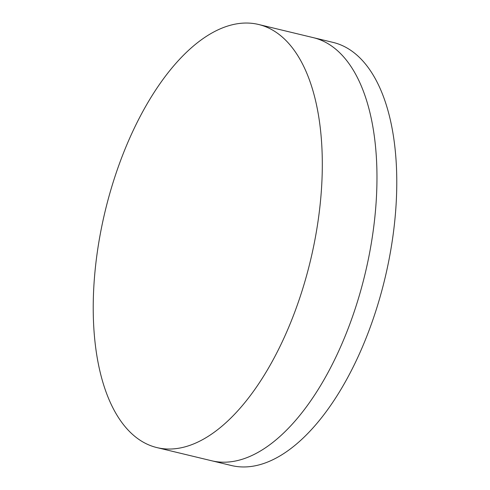 <?xml version="1.0" encoding="UTF-8"?>
<svg xmlns="http://www.w3.org/2000/svg" width="490" height="490" viewBox="0 0 490 490"><rect width="100%" height="100%" fill="white"/><g stroke="black" fill="none" stroke-linecap="round" stroke-linejoin="round"><path stroke-width="0.73" d="M258.671 24.5L313.331 37.657A217.578 105.552 103.5 0 1 375.799 206.805A217.578 105.552 103.5 0 1 211.521 460.735L231.329 465.5A217.578 105.552 103.5 0 0 395.608 211.57A217.578 105.552 103.5 0 0 333.139 42.422L313.331 37.657A217.578 105.552 103.5 0 1 375.799 206.805A217.578 105.552 103.5 0 1 211.521 460.735L156.861 447.578A217.578 105.552 103.5 0 1 94.392 278.43A217.578 105.552 103.5 0 1 258.671 24.5A217.578 105.552 103.5 0 1 321.14 193.648A217.578 105.552 103.5 0 1 156.861 447.578"/></g></svg>
